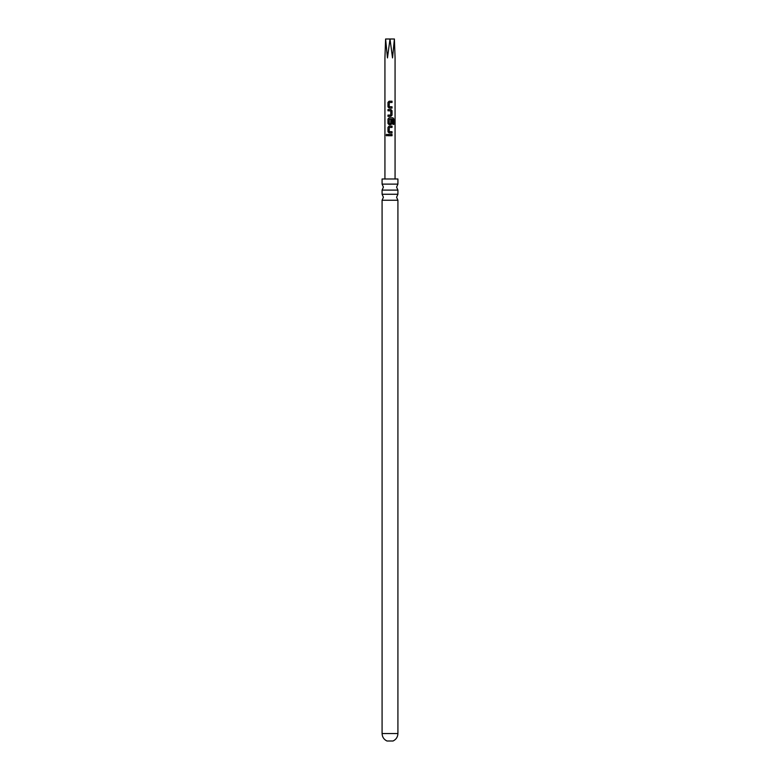 <?xml version="1.0" encoding="UTF-8"?>
<svg xmlns="http://www.w3.org/2000/svg" width="780" height="780" viewBox="0 0 780 780"><rect width="100%" height="100%" fill="white"/><g stroke="black" fill="none" stroke-linecap="round" stroke-linejoin="round"><path stroke-width="1.17" d="M386.724 135.866L386.159 135.076L387.368 135.076L386.159 135.076L386.724 134.287M386.782 135.866L386.792 134.297M390 135.72L387.972 135.72L387.972 134.443L392.038 134.443L392.038 135.72L390 135.72M390 132.99L387.972 131.8L387.972 127.325L389.113 126.136L392.038 126.136L392.038 127.413L389.288 127.413L389.2 131.625L392.038 131.713L392.038 132.99L390 132.99M392.896 119.33L389.288 119.242L389.2 123.454L390.731 123.542L390.819 119.828L392.038 119.828L392.038 123.493L390.897 124.683L389.113 124.683L387.972 123.493L387.972 119.018L389.113 117.819L392.964 117.819L393.841 119.018L393.841 124.381L392.896 124.381L392.896 119.33L392.125 119.233M390 116.376L387.972 116.376L387.972 115.099L390.731 115.099L390.819 110.877L387.972 110.789L387.972 109.512L390.897 109.512L392.038 110.711L392.038 115.177L390 116.376M390 108.069L387.972 106.87L387.972 102.394L389.113 101.205L392.038 101.205L392.038 102.482L389.288 102.482L389.2 106.704L392.038 106.792L392.038 108.069L390 108.069M384.93 178.99L384.93 57.934L385.603 39L387.465 57.934L390 39L392.535 57.934L394.397 39L395.07 57.934L395.07 178.99M390 123.542L390.731 123.542M382.083 184.119L382.083 178.99L397.917 178.99L397.917 184.119L382.083 184.119L383.409 187.112L382.083 190.105L397.917 190.105L396.591 187.112L397.917 184.119M397.917 200.245L397.917 733.561L382.083 733.561L382.083 200.245L397.917 200.245L396.591 197.252L397.917 194.259L382.083 194.259L382.083 190.105M382.083 733.561C382.239 737.002 383.857 739.489 386.958 741L393.042 741C396.142 739.489 397.761 737.002 397.917 733.561M385.603 39L394.397 39M388.06 135.72L388.06 134.443M391.96 134.443L391.96 135.72M389.152 132.99L387.972 131.8M392.038 131.713L391.96 132.99M389.23 131.625L390 131.722M391.96 126.136L391.96 127.413M388.06 131.8L387.972 127.325M388.06 127.325L389.152 126.136M391.745 119.242L389.288 119.242M392.847 117.819L393.685 119.018L393.685 124.381M389.152 124.683L388.06 123.493L387.972 119.018M388.06 119.018L389.152 117.819M391.96 119.828L391.96 123.493L390.868 124.683M390.868 109.512L391.96 110.711L392.038 115.177M391.96 115.177L390.868 116.376M390.78 110.877L390 110.789M388.43 110.789L388.06 109.512M388.06 116.376L388.06 115.099M389.152 108.069L387.972 106.87M392.038 106.792L391.96 108.069M389.23 106.704L390 106.792M391.96 101.205L391.96 102.482M388.06 106.87L387.972 102.394M388.06 102.394L389.152 101.205M382.083 194.259L383.409 197.252L382.083 200.245M397.917 194.259L397.917 190.105"/></g></svg>
